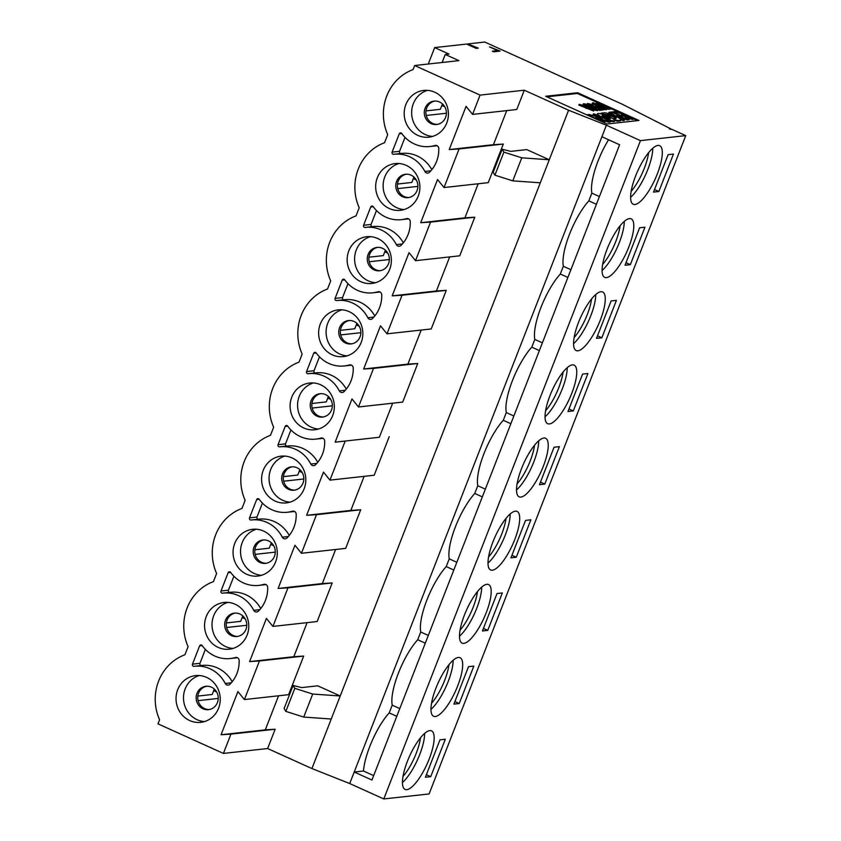 <?xml version="1.0" encoding="UTF-8"?>
<svg xmlns="http://www.w3.org/2000/svg" width="841" height="841" viewBox="0 0 841 841"><rect width="100%" height="100%" fill="white"/><g stroke="black" fill="none" stroke-linecap="round" stroke-linejoin="round"><path stroke-width="1.26" d="M443.533 106.26L443.859 105.419M415.012 179.406L415.338 178.565M386.492 252.552L386.818 251.711M357.972 325.698L358.298 324.857M329.451 398.844L329.777 398.003M300.931 471.99L301.257 471.149M272.421 545.136L272.747 544.306M243.901 618.282L244.226 617.452M215.38 691.428L215.706 690.598M669.425 128.988L670.761 128.841L622.403 104.284L484.752 42.05L467.701 43.932L478.308 48.126L476.185 48.368L466.639 44.058L434.671 47.59L448.978 54.055L445.257 54.476L458.881 60.636L414.655 65.524L480.074 95.096L524.3 90.208L568.59 110.234L606.393 125.225L640.464 140.626L685.751 135.622L672.127 129.461L669.425 128.988M493.709 51.795L492.353 51.175L497.672 50.586L489.504 46.896L500.101 51.091L493.709 51.795M607.013 124.005L545.683 96.284L577.651 92.741L638.981 120.473L607.013 124.005M413.309 178.639L416.274 179.974M417.882 186.387L397.74 188.615M406.34 174.203A11.753 11.049 -96.3 0 0 398.214 181.151A11.753 11.049 -96.3 0 0 408.926 197.509M417.052 190.571A11.753 11.049 -96.3 0 0 405.541 174.266A11.753 11.049 -96.3 0 0 396.616 181.33A11.753 11.049 -96.3 0 0 408.127 197.635A11.753 11.049 -96.3 0 0 417.052 190.571M398.96 163.511A23.506 22.087 -96.3 0 0 384.789 176.883A23.506 22.087 -96.3 0 0 404.048 209.567M418.219 196.195A23.506 22.087 -96.3 0 0 395.186 163.585A23.506 22.087 -96.3 0 0 377.336 177.703A23.506 22.087 -96.3 0 0 400.358 210.313A23.506 22.087 -96.3 0 0 418.219 196.195M446.739 123.049A23.506 22.087 -96.3 0 0 423.706 90.439A23.506 22.087 -96.3 0 0 405.856 104.557A23.506 22.087 -96.3 0 0 428.878 137.167A23.506 22.087 -96.3 0 0 446.739 123.049M432.568 136.421A23.506 22.087 83.7 0 1 413.309 103.737A23.506 22.087 83.7 0 1 427.48 90.365M445.572 117.425A11.753 11.049 83.7 0 1 436.647 124.489A11.753 11.049 83.7 0 1 425.125 108.184A11.753 11.049 83.7 0 1 434.061 101.12A11.753 11.049 83.7 0 1 445.572 117.425M437.436 124.363A11.753 11.049 -96.3 0 1 426.723 108.005A11.753 11.049 83.7 0 1 434.86 101.057M444.794 106.828L441.83 105.493M442.45 103.895L440.337 109.309L425.998 110.896M426.261 115.469L446.403 113.241M631.139 191.317A29.782 8.904 114.3 0 0 644.311 168.295A29.782 8.904 114.3 0 0 648.611 152.673M630.582 197.351A32.126 9.598 114.3 0 0 647.833 169.44A32.126 9.598 114.3 0 0 652.774 148.268M657.378 173.751A32.126 9.598 114.3 0 0 659.691 145.682A32.126 9.598 114.3 0 0 635.533 176.168A32.126 9.598 114.3 0 0 633.21 204.237A32.126 9.598 114.3 0 0 657.378 173.751M480.074 95.096L472.558 114.397L516.773 109.498L524.3 90.208M488.253 182.655L503.307 144.063L459.081 148.952L444.037 187.543L488.253 182.655M459.743 255.801L474.787 217.209L430.56 222.098L415.517 260.689L459.743 255.801M431.223 328.947L446.266 290.355L402.04 295.244L386.997 333.835L431.223 328.947M417.746 363.501L373.52 368.39L358.476 406.981L402.702 402.093L417.746 363.501L407.885 364.121L421.173 330.05M472.558 114.397L466.061 106.376L449.22 149.572L493.446 144.684L506.724 110.613M503.307 144.063L493.446 144.684M449.22 149.572L459.081 148.952M444.037 187.543L437.541 179.522L420.7 222.718L464.926 217.83L478.203 183.759M420.7 222.718L430.56 222.098M474.787 217.209L464.926 217.83M415.517 260.689L409.02 252.668L392.179 295.864L436.405 290.975L449.683 256.904M392.179 295.864L402.04 295.244M446.266 290.355L436.405 290.975M386.997 333.835L380.5 325.814L363.659 369.01L407.885 364.121M363.659 369.01L373.52 368.39M358.476 406.981L351.99 398.96L335.149 442.156L379.365 437.267L392.652 403.196M335.149 442.156L379.365 437.267M526.792 149.603L510.813 151.369L502.161 149.256L503.885 152.137L521.777 157.824L549.278 159.769L526.792 149.603M521.777 157.824L512.789 180.857L540.3 182.802L568.59 110.234M512.789 180.857L494.897 175.17L493.173 172.289L502.161 149.256M494.897 175.17L503.885 152.137M373.656 775.612L363.459 771.008L354.219 772.027L371.932 780.038L619.617 144.757L601.904 136.747L349.719 783.549L383.79 798.95L429.089 793.946L685.751 135.622M608.548 139.753A42.313 12.647 114.3 0 0 591.854 193.125L599.423 196.552M591.854 193.125L588.837 200.862L596.406 204.289M570.902 269.698L563.333 266.271L560.316 274.008L567.885 277.435M542.392 342.844L534.813 339.417L531.796 347.154L539.365 350.581M513.872 415.99L506.293 412.563L503.275 420.3L510.855 423.727M588.837 200.862A42.313 12.647 114.3 0 0 563.333 266.271M560.316 274.008A42.313 12.647 114.3 0 0 534.813 339.417M531.796 347.154A42.313 12.647 114.3 0 0 506.293 412.563M503.275 420.3A42.313 12.647 114.3 0 0 477.772 485.709L485.352 489.136M602.619 264.463A29.782 8.904 114.3 0 0 615.791 241.441A29.782 8.904 114.3 0 0 620.101 225.819M602.061 270.497A32.126 9.598 114.3 0 0 619.312 242.586A32.126 9.598 114.3 0 0 624.264 221.414M628.858 246.907A32.126 9.598 114.3 0 0 631.17 218.839A32.126 9.598 114.3 0 0 607.013 249.314A32.126 9.598 114.3 0 0 604.7 277.383A32.126 9.598 114.3 0 0 628.858 246.907M413.93 177.041L411.817 182.455L397.478 184.042M630.351 264.652L644.942 227.207L639.612 227.795L625.021 265.241L630.351 264.652L626.009 262.686M668.132 154.649L653.541 192.095L658.871 191.506L673.462 154.061L668.132 154.649M654.529 189.54L658.871 191.506M574.109 337.609A29.782 8.904 114.3 0 0 587.27 314.597A29.782 8.904 114.3 0 0 591.58 298.965M573.551 343.643A32.126 9.598 114.3 0 0 590.792 315.732A32.126 9.598 114.3 0 0 595.743 294.56M600.337 320.053A32.126 9.598 114.3 0 0 602.65 291.985A32.126 9.598 114.3 0 0 578.492 322.46A32.126 9.598 114.3 0 0 576.18 350.529A32.126 9.598 114.3 0 0 600.337 320.053M384.789 251.785L387.754 253.12M389.362 259.533L369.22 261.761M377.819 247.359A11.753 11.049 -96.3 0 0 369.693 254.297A11.753 11.049 -96.3 0 0 380.405 270.655M388.531 263.717A11.753 11.049 -96.3 0 0 377.02 247.412A11.753 11.049 -96.3 0 0 368.095 254.476A11.753 11.049 -96.3 0 0 379.606 270.781A11.753 11.049 -96.3 0 0 388.531 263.717M370.439 236.657A23.506 22.087 -96.3 0 0 356.269 250.029A23.506 22.087 -96.3 0 0 375.528 282.713M389.698 269.341A23.506 22.087 -96.3 0 0 366.676 236.731A23.506 22.087 -96.3 0 0 348.815 250.86A23.506 22.087 -96.3 0 0 371.838 283.459A23.506 22.087 -96.3 0 0 389.698 269.341M385.409 250.197L383.296 255.611L368.957 257.188M601.83 337.798L616.421 300.363L611.102 300.952L596.5 338.387L601.83 337.798L597.499 335.832M545.588 410.755A29.782 8.904 114.3 0 0 558.75 387.743A29.782 8.904 114.3 0 0 563.06 372.111M545.031 416.789A32.126 9.598 114.3 0 0 562.282 388.878A32.126 9.598 114.3 0 0 567.223 367.706M571.817 393.199A32.126 9.598 114.3 0 0 574.13 365.131A32.126 9.598 114.3 0 0 549.972 395.606A32.126 9.598 114.3 0 0 547.659 423.685A32.126 9.598 114.3 0 0 571.817 393.199M356.269 324.931L359.233 326.266M360.842 332.689L340.71 334.907M349.309 320.505A11.753 11.049 -96.3 0 0 341.173 327.443A11.753 11.049 -96.3 0 0 351.885 343.811M360.022 336.863A11.753 11.049 -96.3 0 0 348.5 320.558A11.753 11.049 -96.3 0 0 339.575 327.622A11.753 11.049 -96.3 0 0 351.086 343.927A11.753 11.049 -96.3 0 0 360.022 336.863M341.919 309.803A23.506 22.087 -96.3 0 0 327.759 323.175A23.506 22.087 -96.3 0 0 347.018 355.859M361.178 342.487A23.506 22.087 -96.3 0 0 338.156 309.877A23.506 22.087 -96.3 0 0 320.295 324.006A23.506 22.087 -96.3 0 0 343.317 356.616A23.506 22.087 -96.3 0 0 361.178 342.487M356.889 323.343L354.786 328.757L340.437 330.345M573.31 410.944L587.912 373.509L582.582 374.098L567.98 411.533L573.31 410.944L568.979 408.978M517.068 483.901A29.782 8.904 114.3 0 0 530.229 460.889A29.782 8.904 114.3 0 0 534.54 445.257M516.511 489.935A32.126 9.598 114.3 0 0 533.762 462.024A32.126 9.598 114.3 0 0 538.703 440.852M543.297 466.345A32.126 9.598 114.3 0 0 545.609 438.277A32.126 9.598 114.3 0 0 521.452 468.763A32.126 9.598 114.3 0 0 519.139 496.831A32.126 9.598 114.3 0 0 543.297 466.345M327.748 398.077L330.723 399.422M332.332 405.835L312.19 408.053M320.789 393.651A11.753 11.049 -96.3 0 0 312.652 400.589A11.753 11.049 -96.3 0 0 323.365 416.957M331.501 410.009A11.753 11.049 -96.3 0 0 319.979 393.704A11.753 11.049 -96.3 0 0 311.054 400.768A11.753 11.049 -96.3 0 0 322.566 417.073A11.753 11.049 -96.3 0 0 331.501 410.009M313.399 382.949A23.506 22.087 -96.3 0 0 299.238 396.321A23.506 22.087 -96.3 0 0 318.497 429.005M332.658 415.633A23.506 22.087 -96.3 0 0 309.635 383.023A23.506 22.087 -96.3 0 0 291.774 397.152A23.506 22.087 -96.3 0 0 314.807 429.762A23.506 22.087 -96.3 0 0 332.658 415.633M328.368 396.489L326.266 401.903L311.916 403.491M544.789 484.09L559.391 446.655L554.061 447.244L539.459 484.679L544.789 484.09L540.458 482.124M445.257 54.476L442.124 62.486M278.571 695.791L265.293 729.862L275.154 729.231L267.627 748.532L223.412 753.42L157.992 723.849L159.569 719.791A47.8 44.92 -96.3 0 1 184.925 654.75L188.09 646.645A47.8 44.92 -96.3 0 1 213.446 581.604L216.61 573.499A47.8 44.92 -96.3 0 1 241.966 508.458L245.13 500.353A47.8 44.92 -96.3 0 1 270.487 435.312L273.651 427.196A47.8 44.92 83.7 0 1 299.007 362.166L302.161 354.05A47.8 44.92 83.7 0 1 327.517 289.02L330.681 280.905A47.8 44.92 83.7 0 1 356.037 215.874L359.202 207.759A47.8 44.92 83.7 0 1 384.558 142.728L387.722 134.613A47.8 44.92 83.7 0 1 413.078 69.582L414.655 65.524M424.873 171.448A3.133 2.943 -96.3 0 0 429.467 172.289A31.348 29.456 -96.3 0 0 438.771 148.436A3.133 2.943 -96.3 0 0 434.997 145.493A32.915 30.928 83.7 0 1 429.909 146.513A32.915 30.928 83.7 0 1 401.777 133.519A1.566 1.472 -96.3 0 0 399.244 133.845L392.116 152.126A1.566 1.472 -96.3 0 0 393.672 154.292A32.915 30.928 83.7 0 1 394.156 154.239A32.915 30.928 83.7 0 1 424.873 171.448L430.897 170.786M431.832 169.682A32.915 30.928 -96.3 0 0 401.62 153.409L394.156 154.239M400.999 153.483A1.566 1.472 83.7 0 1 399.58 151.296L405.005 137.367M396.353 244.594A3.133 2.943 -96.3 0 0 400.947 245.435A31.348 29.456 -96.3 0 0 410.25 221.582A3.133 2.943 -96.3 0 0 406.476 218.639A32.915 30.928 83.7 0 1 401.388 219.669A32.915 30.928 83.7 0 1 373.257 206.665A1.566 1.472 -96.3 0 0 370.723 206.991L363.596 225.272A1.566 1.472 -96.3 0 0 365.131 227.448A32.915 30.928 83.7 0 1 365.635 227.385A32.915 30.928 83.7 0 1 396.353 244.594L402.376 243.932M403.312 242.828A32.915 30.928 -96.3 0 0 373.099 226.555L365.635 227.385M372.479 226.628A1.566 1.472 83.7 0 1 371.06 224.442L376.484 210.513M367.832 317.74A3.133 2.943 -96.3 0 0 372.437 318.581A31.348 29.456 -96.3 0 0 381.73 294.728A3.133 2.943 -96.3 0 0 377.956 291.785A32.915 30.928 83.7 0 1 372.878 292.815A32.915 30.928 83.7 0 1 344.736 279.811A1.566 1.472 -96.3 0 0 342.203 280.137L335.075 298.418A1.566 1.472 -96.3 0 0 336.642 300.584A32.915 30.928 83.7 0 1 337.115 300.531A32.915 30.928 83.7 0 1 367.832 317.74L373.867 317.078M374.792 315.974A32.915 30.928 -96.3 0 0 344.579 299.701L337.115 300.531M343.969 299.774A1.566 1.472 83.7 0 1 342.539 297.588L347.964 283.659M339.322 390.886A3.133 2.943 -96.3 0 0 343.916 391.727A31.348 29.456 -96.3 0 0 353.209 367.874A3.133 2.943 -96.3 0 0 349.435 364.931A32.915 30.928 83.7 0 1 344.358 365.961A32.915 30.928 83.7 0 1 316.216 352.957A1.566 1.472 -96.3 0 0 313.682 353.283L306.566 371.564A1.566 1.472 -96.3 0 0 308.1 373.74A32.915 30.928 83.7 0 1 308.605 373.677A32.915 30.928 83.7 0 1 339.322 390.886L345.346 390.224M346.271 389.12A32.915 30.928 -96.3 0 0 316.058 372.847L308.605 373.677M315.449 372.92A1.566 1.472 83.7 0 1 314.019 370.734L319.454 356.815M316.826 463.37L310.802 464.032A3.133 2.943 83.7 0 0 315.396 464.873A31.348 29.456 83.7 0 0 324.689 441.02A3.133 2.943 -96.3 0 0 320.915 438.077A32.915 30.928 83.7 0 1 315.838 439.107A32.915 30.928 83.7 0 1 287.696 426.103A1.566 1.472 -96.3 0 0 285.173 426.429L287.727 426.145M546.913 96.831L577.368 93.467L577.651 92.741M577.368 93.467L596.984 102.329M610.808 108.584L628.595 116.626M633.904 119.023L637.478 120.641M594.503 109.046L586.44 105.524M585.325 107.038L581.604 105.609M591.181 109.719L588.711 108.762M627.449 120.042L627.733 119.317L616.737 115.249L623.854 119.107L624.243 119.8L623.213 119.916L609.042 112.284L610.85 112.074L622.54 116.563L613.678 111.769L615.486 111.569L634.03 118.718L630.761 118.339L621.394 114.744L629.173 119.159L627.449 120.042L621.962 118.076M623.58 119.821L623.959 120.515L622.929 120.631L620.889 119.538M612.111 114.807L608.758 112.999L609.042 112.284M634.03 118.718L632.716 119.548L626.566 117.561M603.344 109.992L603.617 109.267L602.103 108.584L604.658 108.3L600.201 106.281L596.753 105.808L598.687 105.598L593.262 102.749L606.897 108.909L606.613 109.624L602.272 109.509M603.155 108.468L599.917 107.007L598.046 107.206M597.184 105.766L592.264 103.548L592.548 102.823M615.601 118.287A4.436 0.736 21.3 0 0 613.436 117.078A4.436 0.736 21.3 0 0 608.138 115.532L606.624 115.701M613.436 117.078L613.72 116.363A4.436 0.736 21.3 0 0 608.421 114.818L603.302 114.124L601.147 113.146L604.027 112.831A9.482 1.577 -158.7 0 1 615.433 116.174A9.482 1.577 -158.7 0 1 620.973 119.948L620.7 120.662A9.482 1.577 -158.7 0 1 620.111 120.946L617.231 121.262L614.803 120.168M592.958 104.704L589.057 104.053L595.891 106.723L595.375 106.187L596.069 106.197L602.324 109.362L602.051 110.087L599.58 110.36L598.151 109.708L598.435 108.994L600.421 108.773L597.31 107.185L591.822 106.092L587.365 103.422L592.958 104.704L592.516 105.672L589.793 104.736M599.013 108.92L597.089 107.932M597.026 107.9L595.029 108.026M587.481 104.736L587.365 103.422M610.85 108.468L603.439 106.954C600.8 105.745 599.969 105.062 600.947 104.904L601.841 104.799L597.226 102.308L610.85 108.468L610.566 109.183L606.834 109.057M600.253 105.903L600.537 105.072L596.227 103.107L596.511 102.381M593.977 110.297L593.693 111.023L578.86 105.083L579.134 104.358L585.441 105.85L593.977 110.297L586.314 107.595L586.03 108.31M597.825 109.95C596.7 110.886 583.223 104.873 583.286 103.832C584.463 103.538 587.722 104.62 593.073 107.091L597.825 109.95L597.541 110.665L593.662 109.887M583.181 104.904L583.286 103.832M610.598 121.314L608.842 121.503L595.722 117.456L603.354 120.904L604.605 121.977L603.775 122.061L587.417 114.67L589.131 114.481L602.24 118.518L594.692 115.101L593.347 114.019L594.24 113.913L610.598 121.314L610.314 122.029L608.569 122.218L601.336 119.99M604.332 122.691L604.795 121.882L604.143 122.712M596.364 116.71L593.063 114.733M597.814 115.532A9.409 1.566 -158.7 0 1 597.121 114.502L597.404 113.787A9.409 1.566 -158.7 0 1 606.729 115.743A9.409 1.566 -158.7 0 1 614.929 120.61A9.409 1.566 -158.7 0 1 602.965 117.551A9.409 1.566 -158.7 0 1 597.404 113.787M614.929 120.61L614.645 121.335A9.409 1.566 -158.7 0 1 609.473 120.799M609.504 118.917A4.405 0.736 21.3 0 0 602.545 116.205M606.655 107.816L602.839 106.229M626.188 118.865L625.904 119.59M623.854 119.107L623.959 120.515M623.213 119.916L622.929 120.631M632.989 118.833L632.716 119.548M630.761 118.339L630.487 119.065M628.511 118.613L629.173 119.159L627.733 119.317M602.103 108.584L601.893 109.141M600.201 106.281L599.917 107.007M598.266 106.492L598.004 107.185M596.753 105.808L596.511 106.429M606.897 108.909L603.617 109.267M617.851 114.45L611.523 112L613.005 111.842L617.746 114.723M606.456 115.028L606.256 115.553M601.147 113.146L600.873 113.861M620.973 119.948A9.482 1.577 -158.7 0 1 620.385 120.221L617.515 120.547L617.231 121.262M617.515 120.547L615.36 119.569L615.076 120.295M615.36 119.569L614.046 118.455L616.001 118.245A4.436 0.736 21.3 0 0 616.274 118.108A4.436 0.736 21.3 0 0 613.72 116.363M613.552 119.285L614.046 118.455M599.58 110.36L599.864 109.635L598.435 108.994M592.789 104.946L592.516 105.672M595.375 106.187L595.123 106.839M602.324 109.362L599.864 109.635M586.314 107.595L579.134 104.358M608.842 121.503L608.569 122.218M594.692 115.101L594.408 115.827M592.905 114.828L593.347 114.019M604.153 106.881C602.272 106.029 601.767 105.588 602.64 105.567L608.621 107.858L604.153 106.881M590.992 108.783L592.39 109.719L587.638 107.963L590.992 108.783L590.708 109.498M584.884 105.955L586.377 107.017L580.889 104.999L584.884 105.955L584.6 106.681M592.894 107.385L596.195 109.351C594.818 109.614 585.378 105.356 584.968 104.473L592.894 107.385L592.621 108.1M604.668 117.362A4.405 0.736 -158.7 0 1 602.061 115.595A4.405 0.736 -158.7 0 1 606.435 116.521A4.405 0.736 -158.7 0 1 610.261 118.802A4.405 0.736 -158.7 0 1 604.668 117.362M603.081 106.208L603.365 105.482M497.367 51.396L497.672 50.586M223.412 753.42L230.928 734.13L221.067 734.75L237.908 691.554L244.405 699.565L259.449 660.973L249.588 661.604L266.429 618.408L272.926 626.419L287.969 587.827L278.108 588.458L294.949 545.262L301.446 553.273L316.489 514.681L306.629 515.312L323.47 472.106L329.956 480.127L345.01 441.536M225.241 683.481A32.915 30.928 -96.3 0 0 194.523 666.261A32.915 30.928 -96.3 0 0 194.04 666.324A1.566 1.472 83.7 0 1 192.484 664.148L199.611 645.867A1.566 1.472 83.7 0 1 202.145 645.552A32.915 30.928 -96.3 0 0 230.276 658.545A32.915 30.928 -96.3 0 0 235.364 657.515A3.133 2.943 83.7 0 1 239.138 660.469A31.348 29.456 83.7 0 1 229.835 684.311A3.133 2.943 83.7 0 1 225.241 683.481L231.264 682.808M253.761 610.324A32.915 30.928 -96.3 0 0 223.044 593.115A32.915 30.928 -96.3 0 0 222.56 593.178A1.566 1.472 83.7 0 1 221.004 591.002L228.132 572.721A1.566 1.472 83.7 0 1 230.665 572.406A32.915 30.928 -96.3 0 0 258.797 585.399A32.915 30.928 -96.3 0 0 263.885 584.369A3.133 2.943 83.7 0 1 267.659 587.323A31.348 29.456 83.7 0 1 258.355 611.165A3.133 2.943 83.7 0 1 253.761 610.324L259.785 609.662M282.282 537.178A32.915 30.928 -96.3 0 0 251.564 519.969A32.915 30.928 -96.3 0 0 251.081 520.032A1.566 1.472 83.7 0 1 249.525 517.856L256.652 499.575A1.566 1.472 83.7 0 1 259.175 499.26A32.915 30.928 -96.3 0 0 287.317 512.253A32.915 30.928 -96.3 0 0 292.405 511.223A3.133 2.943 83.7 0 1 296.179 514.166A31.348 29.456 83.7 0 1 286.876 538.019A3.133 2.943 83.7 0 1 282.282 537.178L288.305 536.516M218.586 708.217A23.506 22.087 83.7 0 1 200.726 722.345A23.506 22.087 83.7 0 1 177.703 689.736A23.506 22.087 83.7 0 1 195.564 675.607A23.506 22.087 83.7 0 1 218.586 708.217M247.107 635.071A23.506 22.087 83.7 0 1 229.246 649.199A23.506 22.087 83.7 0 1 206.224 616.59A23.506 22.087 83.7 0 1 224.074 602.461A23.506 22.087 83.7 0 1 247.107 635.071M275.627 561.925A23.506 22.087 83.7 0 1 257.767 576.053A23.506 22.087 83.7 0 1 234.734 543.444A23.506 22.087 83.7 0 1 252.594 529.315A23.506 22.087 83.7 0 1 275.627 561.925M304.148 488.779A23.506 22.087 83.7 0 1 286.287 502.907A23.506 22.087 83.7 0 1 263.254 470.298A23.506 22.087 83.7 0 1 281.115 456.169A23.506 22.087 83.7 0 1 304.148 488.779M310.802 464.032A32.915 30.928 -96.3 0 0 280.085 446.823A32.915 30.928 -96.3 0 0 279.601 446.876A1.566 1.472 83.7 0 1 278.045 444.71L285.173 426.429M640.464 140.626L383.79 798.95M429.225 758.929A32.126 9.598 -65.7 0 1 405.068 789.415A32.126 9.598 -65.7 0 1 407.38 761.347A32.126 9.598 -65.7 0 1 431.538 730.861A32.126 9.598 -65.7 0 1 429.225 758.929M445.31 739.239L430.718 776.674L425.388 777.263L439.99 739.828L445.31 739.239M457.746 685.783A32.126 9.598 -65.7 0 1 433.588 716.269A32.126 9.598 -65.7 0 1 435.901 688.201A32.126 9.598 -65.7 0 1 460.059 657.715A32.126 9.598 -65.7 0 1 457.746 685.783M473.83 666.093L459.239 703.528L453.909 704.117L468.5 666.682L473.83 666.093M486.266 612.637A32.126 9.598 -65.7 0 1 462.098 643.123A32.126 9.598 -65.7 0 1 464.421 615.055A32.126 9.598 -65.7 0 1 488.579 584.569A32.126 9.598 -65.7 0 1 486.266 612.637M502.35 592.947L487.759 630.382L482.429 630.971L497.02 593.536L502.35 592.947M514.776 539.491A32.126 9.598 -65.7 0 1 490.618 569.977A32.126 9.598 -65.7 0 1 492.931 541.909A32.126 9.598 -65.7 0 1 517.089 511.423A32.126 9.598 -65.7 0 1 514.776 539.491M530.871 519.801L516.269 557.236L510.95 557.825L525.541 520.39L530.871 519.801M606.393 125.225L601.904 136.747M363.459 771.008A42.313 12.647 -65.7 0 1 389.204 712.895L392.221 705.147A42.313 12.647 -65.7 0 1 417.725 639.749L420.742 632.001A42.313 12.647 -65.7 0 1 446.235 566.592L449.252 558.855A42.313 12.647 -65.7 0 1 474.755 493.446L477.772 485.709M540.3 182.802L311.927 768.558L349.719 783.549M389.225 436.647L374.182 475.239L329.956 480.127M364.132 476.353L350.844 510.413L360.705 509.793L345.662 548.385L301.446 553.273M335.612 549.499L322.324 583.559L332.195 582.939L317.141 621.531L272.926 626.419M307.091 622.645L293.814 656.705L303.675 656.085L288.631 694.677L244.405 699.565M267.627 748.532L311.927 768.558M293.099 685.478L301.751 687.581L317.73 685.814L340.216 695.98L312.715 694.046L303.727 717.079L285.835 711.391L284.111 708.511L293.099 685.478L294.823 688.348L312.715 694.046M428.269 64.021L434.671 47.59M286.928 446.066A1.566 1.472 83.7 0 1 285.498 443.88L290.933 429.961M214.297 689.073L212.184 694.487L197.845 696.075M213.677 690.661L216.642 692.006M299.859 469.635L297.746 475.049L283.396 476.637M299.238 471.223L302.203 472.568M271.338 542.781L269.225 548.195L254.886 549.783M270.718 544.369L273.682 545.714M242.818 615.927L240.705 621.341L226.366 622.929M242.197 617.515L245.162 618.86M275.154 729.231L230.928 734.13M265.293 729.862L221.067 734.75M303.675 656.085L259.449 660.973M293.814 656.705L249.588 661.604M332.195 582.939L287.969 587.827M322.324 583.559L278.108 588.458M360.705 509.793L316.489 514.681M350.844 510.413L306.629 515.312M317.751 462.266A32.915 30.928 -96.3 0 0 287.538 446.003L280.085 446.823M232.2 681.704A32.915 30.928 -96.3 0 0 201.987 665.441L194.523 666.261M201.367 665.504A1.566 1.472 83.7 0 1 199.948 663.328L205.372 649.399M260.721 608.558A32.915 30.928 -96.3 0 0 230.508 592.295L223.044 593.115M229.887 592.358A1.566 1.472 83.7 0 1 228.468 590.182L233.893 576.253M289.23 535.412A32.915 30.928 -96.3 0 0 259.017 519.149L251.564 519.969M258.408 519.212A1.566 1.472 83.7 0 1 256.978 517.036L262.413 503.107M204.416 721.589A23.506 22.087 83.7 0 1 185.157 688.916A23.506 22.087 83.7 0 1 199.328 675.533M232.936 648.443A23.506 22.087 83.7 0 1 213.677 615.759A23.506 22.087 83.7 0 1 227.848 602.387M261.456 575.297A23.506 22.087 83.7 0 1 242.197 542.613A23.506 22.087 83.7 0 1 256.368 529.241M289.977 502.151A23.506 22.087 83.7 0 1 270.718 469.467A23.506 22.087 83.7 0 1 284.878 456.095M331.238 719.023L303.727 717.079M474.755 493.446L482.335 496.873M424.631 733.436A32.126 9.598 -65.7 0 1 419.68 754.619A32.126 9.598 -65.7 0 1 402.44 782.519M426.387 774.719L430.718 776.674M453.141 660.29A32.126 9.598 -65.7 0 1 448.2 681.473A32.126 9.598 -65.7 0 1 430.949 709.373M454.897 701.573L459.239 703.528M481.662 587.144A32.126 9.598 -65.7 0 1 476.721 608.327A32.126 9.598 -65.7 0 1 459.47 636.227M483.417 628.427L487.759 630.382M510.182 513.998A32.126 9.598 -65.7 0 1 505.241 535.181A32.126 9.598 -65.7 0 1 487.99 563.081M511.938 555.281L516.269 557.236M198.108 700.648L218.25 698.419M283.669 481.21L303.811 478.981M255.149 554.356L275.291 552.127M226.628 627.502L246.77 625.273M217.42 702.592A11.753 11.049 83.7 0 1 208.494 709.657A11.753 11.049 83.7 0 1 196.983 693.352A11.753 11.049 83.7 0 1 205.908 686.288A11.753 11.049 83.7 0 1 217.42 702.592M245.94 629.446A11.753 11.049 83.7 0 1 237.015 636.511A11.753 11.049 83.7 0 1 225.504 620.206A11.753 11.049 83.7 0 1 234.429 613.142A11.753 11.049 83.7 0 1 245.94 629.446M274.46 556.3A11.753 11.049 83.7 0 1 265.535 563.365A11.753 11.049 83.7 0 1 254.014 547.06A11.753 11.049 83.7 0 1 262.949 539.996A11.753 11.049 83.7 0 1 274.46 556.3M302.981 483.155A11.753 11.049 83.7 0 1 294.045 490.219A11.753 11.049 83.7 0 1 282.534 473.914A11.753 11.049 83.7 0 1 291.47 466.85A11.753 11.049 83.7 0 1 302.981 483.155M285.835 711.391L294.823 688.348M399.79 708.574L392.221 705.147M389.204 712.895L396.773 716.311M425.294 643.165L417.725 639.749M428.311 635.428L420.742 632.001M453.814 570.019L446.235 566.592M456.831 562.282L449.252 558.855M420.468 737.841A29.782 8.904 -65.7 0 1 416.158 753.473A29.782 8.904 -65.7 0 1 402.997 776.485M448.978 664.695A29.782 8.904 -65.7 0 1 444.679 680.327A29.782 8.904 -65.7 0 1 431.507 703.339M477.499 591.549A29.782 8.904 -65.7 0 1 473.199 607.181A29.782 8.904 -65.7 0 1 460.027 630.193M506.019 518.403A29.782 8.904 -65.7 0 1 501.72 534.035A29.782 8.904 -65.7 0 1 488.547 557.047M206.707 686.235A11.753 11.049 -96.3 0 0 198.581 693.173A11.753 11.049 -96.3 0 0 209.293 709.541M292.269 466.797A11.753 11.049 -96.3 0 0 284.132 473.735A11.753 11.049 -96.3 0 0 294.844 490.103M263.748 539.943A11.753 11.049 -96.3 0 0 255.611 546.881A11.753 11.049 -96.3 0 0 266.324 563.249M235.228 613.089A11.753 11.049 -96.3 0 0 227.102 620.027A11.753 11.049 -96.3 0 0 237.803 636.395M399.58 151.296L392.116 152.126M401.798 133.561L399.244 133.845M435.974 145.377L434.997 145.493M371.06 224.442L363.596 225.272M373.288 206.707L370.723 206.991M407.454 218.534L406.476 218.639M342.539 297.588L335.075 298.418M344.768 279.853L342.203 280.137M378.934 291.68L377.956 291.785M314.019 370.734L306.566 371.564M316.248 352.999L313.682 353.283M350.413 364.826L349.435 364.931M321.893 437.972L320.915 438.077M608.421 114.818L608.138 115.532M620.385 120.221L620.111 120.946M608.947 109.372L609.231 108.647M278.045 444.71L285.498 443.88M199.948 663.328L192.484 664.148M202.176 645.583L199.611 645.867M236.342 657.41L235.364 657.515M228.468 590.182L221.004 591.002M230.686 572.437L228.132 572.721M264.862 584.264L263.885 584.369M256.978 517.036L249.525 517.856M259.207 499.291L256.652 499.575M293.383 511.118L292.405 511.223M437.131 145.724L429.909 146.513M408.61 218.87L401.388 219.669M380.09 292.016L372.878 292.815M351.57 365.162L344.358 365.961M323.049 438.308L315.838 439.107M624.337 120.41L624.621 119.685M628.931 119.853L629.215 119.128M597.036 108.079L597.31 107.364M237.498 657.746L230.276 658.545M266.019 584.6L258.797 585.399M294.539 511.454L287.317 512.253"/></g></svg>
